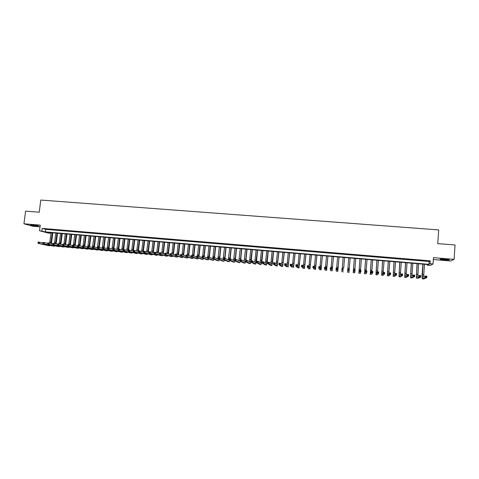 <?xml version="1.0" encoding="UTF-8"?>
<svg xmlns="http://www.w3.org/2000/svg" width="479" height="479" viewBox="0 0 479 479"><rect width="100%" height="100%" fill="white"/><g stroke="black" fill="none" stroke-linecap="round" stroke-linejoin="round"><path stroke-width="0.72" d="M36.32 226.034L38.458 226.088C38.5 225.783 36.572 225.423 32.668 225.016L30.536 224.962C30.512 225.268 32.44 225.627 36.32 226.034M443.997 259.887L449.062 259.989C449.751 259.762 448.5 259.498 445.308 259.193L440.255 259.097C439.578 259.325 440.824 259.588 443.997 259.887M50.295 233.195L47.96 232.998L39.523 230.752L45.367 231.878L428.95 264.33L430.022 263.713L433.022 263.965L430.316 265.444L427.418 265.198L428.454 264.606L46.954 232.303L50.295 233.195L50.367 232.59M433.327 259.54L450.721 260.983L454.086 259.361L455.05 244.967L437.752 243.607L438.698 229.914L40.775 200.054L39.23 212.215L25.585 211.137L23.95 223.795L32.764 226.214L40.026 226.818M427.466 264.522L427.418 265.198M48.924 229.285L46.062 229.046L48.924 229.285M53.708 229.686L50.84 229.447L53.708 229.686M58.51 230.088L55.63 229.848L58.51 230.088M63.318 230.489L60.432 230.249L63.318 230.489M68.15 230.896L65.252 230.65L68.15 230.896M72.988 231.297L70.084 231.058L72.988 231.297M77.843 231.704L74.928 231.459L77.843 231.704M82.711 232.111L79.789 231.866L82.711 232.111M87.597 232.519L84.663 232.279L87.597 232.519M92.495 232.932L89.555 232.686L92.495 232.932M97.405 233.345L94.453 233.093L97.405 233.345M102.332 233.758L99.375 233.507L102.332 233.758M107.272 234.171L104.308 233.92L107.272 234.171M112.23 234.584L109.254 234.333L112.23 234.584M117.199 234.997L114.212 234.752L117.199 234.997M122.181 235.417L119.187 235.165L122.181 235.417M127.18 235.836L124.181 235.584L127.18 235.836M132.198 236.255L129.186 236.003L132.198 236.255M137.228 236.674L134.21 236.422L137.228 236.674M142.269 237.099L139.245 236.848L142.269 237.099M147.328 237.524L144.293 237.267L147.328 237.524M152.406 237.949L149.358 237.692L152.406 237.949M157.495 238.374L154.442 238.117L157.495 238.374M162.603 238.799L159.537 238.542L162.603 238.799M167.722 239.231L164.644 238.973L167.722 239.231M172.859 239.662L169.776 239.398L172.859 239.662M178.008 240.093L174.913 239.829L178.008 240.093M183.176 240.524L180.074 240.26L183.176 240.524M188.355 240.955L185.247 240.697L188.355 240.955M193.552 241.392L190.432 241.129L193.552 241.392M198.767 241.829L195.636 241.566L198.767 241.829M204 242.266L200.857 242.003L204 242.266M209.245 242.703L206.096 242.44L209.245 242.703M214.502 243.146L211.347 242.883L214.502 243.146M219.783 243.589L216.616 243.32L219.783 243.589M225.076 244.033L221.897 243.763L225.076 244.033M230.387 244.476L227.196 244.206L230.387 244.476M235.71 244.919L232.513 244.655L235.71 244.919M241.057 245.368L237.847 245.098L241.057 245.368M246.416 245.817L243.194 245.547L246.416 245.817M251.786 246.266L248.559 245.996L251.786 246.266M257.181 246.721L253.942 246.446L257.181 246.721M262.588 247.17L259.343 246.901L262.588 247.17M268.012 247.625L264.755 247.356L268.012 247.625M273.455 248.08L270.186 247.805L273.455 248.08M278.916 248.535L275.635 248.266L278.916 248.535M284.388 248.996L281.101 248.721L284.388 248.996M289.885 249.457L286.586 249.182L289.885 249.457M295.393 249.918L292.082 249.643L295.393 249.918M300.92 250.379L297.603 250.104L300.92 250.379M306.464 250.846L303.135 250.565L306.464 250.846M312.027 251.307L308.686 251.032L312.027 251.307M317.607 251.774L314.254 251.499L317.607 251.774M323.199 252.247L319.84 251.966L323.199 252.247M328.816 252.714L325.445 252.433L328.816 252.714M334.444 253.187L331.067 252.906L334.444 253.187M340.096 253.66L336.707 253.373L340.096 253.66M345.766 254.133L342.359 253.852L345.766 254.133M351.448 254.612L348.035 254.325L351.436 254.732M357.154 255.085L353.712 254.918L357.154 255.085M362.872 255.564L359.412 255.397L362.872 255.564M368.614 256.049L365.124 255.876L368.614 256.049M374.368 256.528L370.86 256.355L374.368 256.528M380.146 257.013L376.614 256.84L380.146 257.013M385.942 257.498L382.386 257.319L385.942 257.498M391.756 257.983L388.176 257.804L391.756 257.983M397.588 258.474L393.983 258.295L397.588 258.474M403.438 258.965L399.809 258.78L403.438 258.965M409.305 259.456L405.653 259.271L409.305 259.456M415.197 259.947L411.521 259.762L415.197 259.947M421.101 260.444L417.401 260.253L421.101 260.444M430.226 260.845L42.242 228.405L45.685 229.351L429.148 261.492L430.226 260.845L430.022 263.713M427.029 260.935L423.304 260.75L427.029 260.935M39.523 230.752L40.236 225.142L23.95 223.795M42.242 228.405L41.918 230.956M454.086 259.361L433.459 257.654L433.022 263.965M429.148 261.492L428.95 264.33M45.685 229.351L45.367 231.878M422.999 264.145L422.34 277.401L425.364 276.054L426.891 276.191L426.789 277.658L425.262 277.521L422.233 278.814L422.083 274.814L422.843 264.133M424.454 264.27L423.658 276.82M426.454 277.137L426.496 276.551L425.885 276.497L425.843 277.084L426.789 277.658L423.675 278.94M425.843 277.084L425.262 277.521L425.364 276.054L425.885 276.497M426.496 276.551L426.891 276.191M448.093 259.516L441.249 259.031M440.854 259.043L448.488 259.588M37.302 225.633L31.758 224.956M31.386 224.938L37.661 225.711M417.179 263.654L416.49 276.886L419.281 275.521L420.801 275.653L420.694 277.119L419.173 276.988L416.377 278.299L417.035 263.642M418.634 263.779L417.82 276.239M420.358 276.599L420.4 276.012L419.79 275.958L419.748 276.545L420.694 277.119L417.82 278.419M419.748 276.545L419.173 276.988L419.281 275.521L419.79 275.958M420.4 276.012L420.801 275.653M411.377 263.163L410.659 276.371L413.215 274.988L414.73 275.12L414.622 276.581L413.108 276.449L410.545 277.778L411.251 263.151M412.826 263.282L411.994 275.653M414.281 276.066L414.323 275.479L413.712 275.425L413.67 276.012L414.622 276.581L412.036 277.904L410.557 277.778L412.036 277.904M413.67 276.012L413.108 276.449L413.215 274.988L413.712 275.425M414.323 275.479L414.73 275.12M405.599 262.672L404.845 275.856L407.168 274.455L408.677 274.587L408.569 276.048L407.06 275.916L404.731 277.263L405.479 262.66M407.042 262.797L406.192 275.048M408.222 275.533L408.264 274.946L407.659 274.892L407.617 275.479L408.569 276.048L406.168 277.383M407.617 275.479L407.06 275.916L407.168 274.455L407.659 274.892M408.264 274.946L408.677 274.587M399.833 262.187L399.049 275.347L401.145 273.928L402.647 274.06L402.54 275.515L401.037 275.383L398.959 276.742L399.726 262.175M401.27 262.306L400.414 274.425M402.186 275L402.228 274.413L401.624 274.359L401.582 274.946L402.54 275.515L400.366 276.868M400.384 276.88L398.935 276.748L400.408 276.874M401.582 274.946L401.037 275.383L401.145 273.928L401.624 274.359M402.228 274.413L402.647 274.06M394.085 261.696L393.271 274.838L395.139 273.401L396.636 273.533L396.528 274.988L395.025 274.856L393.181 276.233L393.995 261.69M395.522 261.821L394.654 273.772M396.169 274.467L396.211 273.886L395.612 273.832L395.57 274.413L396.528 274.988L394.588 276.359M394.6 276.365L393.157 276.239L394.624 276.359M395.57 274.413L395.025 274.856L395.139 273.401L395.612 273.832M396.211 273.886L396.636 273.533M388.361 261.211L387.511 274.329L389.152 272.874L390.648 273.006L390.535 274.455L389.038 274.323L387.397 275.724L388.277 261.205M389.786 261.336L388.912 273.084M390.169 273.94L390.217 273.359L389.619 273.305L389.571 273.886L390.535 274.455L388.852 275.85L387.403 275.724M389.571 273.886L389.038 274.323L389.152 272.874L389.619 273.305M390.217 273.359L390.648 273.006M382.649 260.732L381.769 273.82L383.182 272.347L384.673 272.479L384.565 273.928L383.074 273.796L381.655 275.215L382.577 260.726M384.074 260.851L383.2 272.353M384.194 273.413L384.236 272.832L383.643 272.779L383.595 273.359L384.565 273.928L383.104 275.341L381.661 275.215L383.104 275.341M383.595 273.359L383.074 273.796L383.182 272.347L383.643 272.779M384.236 272.832L384.673 272.479M376.955 260.247L376.045 273.317L377.236 271.827L378.721 271.958L378.608 273.407L377.123 273.275L375.931 274.707L376.901 260.241M378.38 260.366L377.494 271.85M378.236 272.886L378.278 272.306L377.686 272.258L377.638 272.832L378.608 273.407L377.374 274.832L375.943 274.707M377.638 272.832L377.123 273.275L377.236 271.827L377.686 272.258M378.278 272.306L378.721 271.958M371.285 259.768L370.339 272.808L371.309 271.306L372.788 271.437L372.674 272.88L371.195 272.749L370.237 274.198L371.237 259.762M372.698 259.887L371.806 271.348M372.297 272.365L372.339 271.785L371.746 271.731L371.704 272.312L372.674 272.88L371.662 274.323L370.225 274.204L371.662 274.323M371.704 272.312L371.195 272.749L371.309 271.306L371.746 271.731M372.339 271.785L372.788 271.437M365.627 259.289L364.651 272.312L365.399 270.785L366.878 270.916L366.764 272.359L365.285 272.228L364.549 273.695L365.591 259.283M367.04 259.408L366.136 270.851M366.375 271.844L366.423 271.264L365.83 271.21L365.788 271.791L366.764 272.359L365.968 273.82L364.537 273.701L365.962 273.826M365.788 271.791L365.285 272.228L365.399 270.785L365.83 271.21M366.423 271.264L366.878 270.916M359.986 258.81L358.981 271.809L359.513 270.27L360.98 270.401L360.867 271.838L359.394 271.707L358.873 273.198L359.969 258.81M361.394 258.929L360.483 270.354M360.477 271.324L360.525 270.743L359.933 270.695L359.891 271.27L360.867 271.838L360.292 273.317L358.873 273.192M359.891 271.27L359.394 271.707L359.513 270.27L359.933 270.695M360.525 270.743L360.98 270.401M353.508 268.803L354.358 258.331L353.334 271.312L353.64 269.755L355.107 269.881L354.993 271.318L354.628 272.82L353.221 272.695L353.508 268.803M355.771 258.45L354.849 269.857M354.598 270.803L354.646 270.228L354.059 270.174L354.011 270.755L354.993 271.318L353.526 271.192L353.221 272.689L354.628 272.82M354.011 270.755L353.526 271.192L353.64 269.755L354.059 270.174M354.646 270.228L355.107 269.881M350.161 257.977L349.233 269.366M348.76 257.858L347.832 269.24M347.79 269.24L349.251 269.366L348.993 272.317L347.586 272.198L347.79 269.24L348.149 270.234L348.736 270.288L348.784 269.713L348.197 269.659M348.736 270.288L349.137 270.803L347.676 270.671L348.149 270.234M348.784 269.713L349.251 269.366M343.718 267.947L344.581 257.504L343.718 267.947M343.174 257.385L342.234 268.749M342.892 269.773L343.299 270.288L341.838 270.156L341.958 268.725L343.413 268.857L342.359 269.15L342.311 269.719L342.892 269.773L342.94 269.198M342.311 269.719L341.838 270.156L341.964 271.689L343.371 271.815M341.958 268.725L342.359 269.15M338.15 267.462L339.018 257.037L337.881 269.946L337.599 268.342L337.479 269.773L337.767 271.324L338.15 267.462M337.605 256.918L336.653 268.264M337.066 269.258L337.479 269.773L336.024 269.647L336.144 268.216L337.599 268.342L336.533 268.635L336.486 269.21L337.066 269.258L337.114 268.689M336.486 269.21L336.024 269.647L336.366 271.198L337.761 271.318L336.366 271.198M336.144 268.216L336.533 268.635M331.264 268.749L331.312 268.174L330.732 268.126L330.684 268.695L331.678 269.264L330.229 269.132L330.354 267.707L331.797 267.833L332.175 270.821L333.474 256.564M333.444 256.564L332.294 269.449L331.797 267.833L331.312 268.174M332.055 256.445L331.097 267.773M330.684 268.695L330.229 269.132L330.779 270.701L332.181 270.827L330.785 270.707M330.354 267.707L330.732 268.126M325.481 268.24L325.528 267.665L324.948 267.617L324.9 268.186L325.9 268.749L324.457 268.623L324.576 267.198L326.019 267.324L325.9 268.749L326.612 270.336L327.947 256.097M327.905 256.091L326.726 268.959L326.019 267.324L325.528 267.665M326.522 255.978L325.552 267.288M324.9 268.186L324.457 268.623L325.229 270.204M324.576 267.198L324.948 267.617M319.709 267.731L319.762 267.162L319.182 267.108L319.134 267.677L320.134 268.24L318.697 268.114L318.816 266.695L320.259 266.821L320.134 268.24L321.062 269.845L322.439 255.63M322.379 255.624L321.175 268.468L320.259 266.821L319.762 267.162M321.002 255.511L320.026 266.797M319.134 267.677L318.697 268.114L319.661 269.713L321.05 269.833M318.816 266.695L319.182 267.108M315.505 255.044L314.392 267.737L315.529 269.354L316.942 255.163M316.876 255.157L315.643 267.983L314.511 266.318L313.08 266.192L313.386 267.174L313.961 267.222L314.014 266.653L313.44 266.605M313.961 267.222L314.392 267.737L312.955 267.611L314.158 269.222M313.386 267.174L312.955 267.611L313.08 266.192M314.014 266.653L314.511 266.318M308.231 266.719L308.284 266.15L307.71 266.096L307.662 266.665L308.662 267.228L307.237 267.102L307.362 265.689L308.787 265.815L308.662 267.228L309.991 268.857L311.47 254.702M311.386 254.696L310.123 267.492L308.787 265.815L308.284 266.15M310.021 254.577L308.997 266.073M307.662 266.665L307.237 267.102L308.644 268.737M308.632 268.743L310.009 268.863L308.614 268.731M307.362 265.689L307.71 266.096M302.518 266.216L302.572 265.647L302.004 265.6L301.95 266.162L302.956 266.725L301.531 266.599L301.656 265.186L303.081 265.312L302.956 266.725L304.512 268.372L306.009 254.241M305.919 254.229L304.626 267.007L303.081 265.312L302.572 265.647M304.554 254.115L303.494 265.767M301.95 266.162L301.531 266.599L303.117 268.246L304.5 268.372L303.117 268.246M301.656 265.186L302.004 265.6M296.824 265.713L296.878 265.144L296.309 265.097L296.262 265.659L297.267 266.222L295.848 266.096L295.974 264.689L297.393 264.809L297.267 266.222L299.004 267.881L300.567 253.78M300.465 253.768L299.141 266.522L297.393 264.809L296.878 265.144M299.106 253.654L298.016 265.42M296.262 265.659L295.848 266.096L297.639 267.761L299.028 267.887L297.639 267.761M295.974 264.689L296.309 265.097M291.154 265.21L291.202 264.647L290.639 264.6L290.585 265.162L291.597 265.725L290.184 265.6L290.31 264.186L291.723 264.312L291.597 265.725L293.561 267.402L295.136 253.319M295.028 253.307L293.675 266.043L291.723 264.312L291.202 264.647M293.669 253.193L292.549 265.049M290.585 265.162L290.184 265.6L292.214 267.276M290.31 264.186L290.639 264.6M285.496 264.713L285.544 264.151L284.981 264.103L284.927 264.665L285.945 265.222L284.532 265.103L284.664 263.695L286.071 263.815L285.945 265.222L288.113 266.923L289.729 252.858M289.603 252.852L288.226 265.558L286.071 263.815L285.544 264.151M288.25 252.738L287.107 264.659M284.927 264.665L284.532 265.103L286.771 266.797M284.664 263.695L284.981 264.103M279.856 264.216L279.91 263.654L279.347 263.606L279.293 264.168L280.311 264.725L278.904 264.606L279.035 263.199L280.437 263.324L280.311 264.725L282.682 266.438L284.334 252.403M284.203 252.391L282.796 265.079L280.437 263.324L279.91 263.654M282.855 252.277L281.682 264.252M279.293 264.168L278.904 264.606L281.341 266.312M279.035 263.199L279.347 263.606M274.233 263.719L274.287 263.157L273.725 263.109L273.671 263.672L274.695 264.234L273.293 264.109L273.425 262.708L274.826 262.827L274.695 264.234L277.263 265.959L278.958 251.948M278.814 251.936L277.377 264.6L274.826 262.827L274.287 263.157M277.467 251.822L276.269 263.839M273.671 263.672L273.293 264.109L275.934 265.833M273.425 262.708L273.725 263.109M268.629 263.228L268.683 262.666L268.126 262.618L268.072 263.181L269.096 263.737L267.695 263.612L267.827 262.211L269.228 262.336L269.096 263.737L271.862 265.48L272.647 261.72L273.593 251.493M273.443 251.481L271.976 264.127L269.228 262.336L268.683 262.666M272.102 251.367L270.88 263.414M268.072 263.181L267.695 263.612L270.539 265.354M267.827 262.211L268.126 262.618M263.043 262.737L263.097 262.175L262.54 262.127L262.486 262.684L263.516 263.246L262.121 263.121L262.252 261.726L263.648 261.845L263.516 263.246L266.48 265.001L267.294 261.253L268.252 251.044M268.084 251.026L266.593 263.648L263.648 261.845L263.097 262.175M266.749 250.912L265.504 262.989M262.486 262.684L262.121 263.121L265.162 264.875M262.252 261.726L262.54 262.127M257.48 262.247L257.528 261.684L256.978 261.636L256.924 262.193L257.947 262.755L256.564 262.63L256.696 261.235L258.085 261.354L257.947 262.755L261.115 264.528L261.959 260.786L262.923 250.589M262.749 250.577L261.229 263.175L258.085 261.354L257.528 261.684M261.414 250.463L260.145 262.552M256.924 262.193L256.564 262.63L259.798 264.402M256.696 261.235L256.978 261.636M251.93 261.756L251.984 261.199L251.427 261.145L251.373 261.708L252.403 262.264L251.02 262.145L251.152 260.75L252.541 260.869L252.403 262.264L255.768 264.049L256.642 260.319L257.612 250.14M257.427 250.128L255.882 262.702L252.541 260.869L251.984 261.199M256.097 250.014L254.798 262.115M251.373 261.708L251.02 262.145L254.457 263.929M251.152 260.75L251.427 261.145M251.236 260.756L252.313 249.691M252.122 249.679L250.547 262.235L247.008 260.384L246.877 261.774L250.433 263.576L251.032 262.025M250.792 249.565L249.469 261.678M246.398 261.265L246.877 261.774L245.499 261.654L245.631 260.265L247.008 260.384L245.895 260.66L245.841 261.217L246.398 261.265L246.451 260.708M245.841 261.217L245.499 261.654L249.128 263.456M245.631 260.265L245.895 260.66M245.949 260.289L247.032 249.248M246.829 249.23L245.727 260.271M245.505 249.116L244.164 261.235M245.547 261.157L245.2 261.756L241.5 259.899L241.362 261.289L245.116 263.109L245.697 261.756M240.883 260.78L241.362 261.289L239.991 261.169L240.123 259.78L241.5 259.899L240.386 260.175L240.332 260.732L240.883 260.78L240.937 260.223M240.332 260.732L239.991 261.169L243.817 262.983M240.123 259.78L240.386 260.175M240.68 259.828L241.769 248.799M241.554 248.781L240.446 259.81M240.236 248.667L238.865 260.792M240.051 261.199L236.009 259.414L235.872 260.804L239.811 262.636L240.398 261.366M235.381 260.295L235.872 260.804L234.5 260.684L234.638 259.295L236.009 259.414L234.89 259.69L234.836 260.247L235.381 260.295L235.434 259.744M234.836 260.247L234.5 260.684L238.518 262.516M234.638 259.295L234.89 259.69M235.423 259.367L236.524 248.356M236.297 248.338L235.177 259.343M234.985 248.224L233.59 260.348M234.722 260.786L230.531 258.935L230.393 260.325L234.524 262.169L235.117 260.971M229.902 259.816L230.393 260.325L229.028 260.199L229.166 258.816L230.531 258.935L229.411 259.211L229.357 259.768L229.902 259.816L229.956 259.259M229.357 259.768L229.028 260.199L233.237 262.049M229.166 258.816L229.411 259.211M230.183 258.905L231.291 247.912M231.052 247.894L229.926 258.882M229.746 247.781L228.327 259.905M229.357 260.36L225.076 258.456L224.938 259.84L229.207 261.69L229.854 260.57M224.441 259.331L224.938 259.84L223.573 259.72L223.711 258.337L225.076 258.456L223.95 258.732L223.891 259.283L224.441 259.331L224.495 258.78M223.891 259.283L223.573 259.72L227.974 261.582M223.711 258.337L223.95 258.732M224.956 258.444L226.07 247.469M225.825 247.451L224.693 258.421M224.519 247.338L223.076 259.456M218.993 258.852L219.047 258.301L218.502 258.253L218.448 258.804L219.496 259.361L218.137 259.241L218.274 257.858L219.633 257.977L219.496 259.361L223.95 261.223L224.609 260.163M223.579 259.672L219.633 257.977L219.047 258.301M218.448 258.804L218.137 259.241L222.729 261.115M218.274 257.858L218.502 258.253M219.741 258.025L220.873 247.032M220.615 247.008L219.472 257.965M219.316 246.901L217.849 259.013M213.562 258.373L213.622 257.822L213.077 257.774L213.023 258.325L214.071 258.882L212.718 258.762L212.856 257.385L214.209 257.504L214.071 258.882L218.711 260.756L219.376 259.756M218.149 259.139L214.209 257.504L213.622 257.822M213.023 258.325L212.718 258.762L217.496 260.648M212.856 257.385L213.077 257.774M214.538 257.642L215.682 246.589M215.418 246.565L214.269 257.528M214.119 246.457L212.969 257.391M212.772 258.211L212.634 258.57M208.149 257.9L208.209 257.343L207.67 257.301L207.611 257.852L208.658 258.403L207.311 258.283L207.455 256.906L208.802 257.025L208.658 258.403L213.484 260.295L214.161 259.343M212.73 258.606L208.802 257.025L208.209 257.343M207.611 257.852L207.311 258.283L212.281 260.187M207.455 256.906L207.67 257.301M209.353 257.247L210.515 246.152M210.239 246.128L209.066 257.133M208.946 246.02L207.79 256.936M202.755 257.421L202.815 256.87L202.276 256.822L202.216 257.373L203.27 257.93L201.922 257.81L202.066 256.433L203.413 256.552L203.27 257.93L208.275 259.834L208.958 258.923M207.329 258.085L203.413 256.552L202.815 256.87M202.216 257.373L201.922 257.81L207.078 259.726M202.066 256.433L202.276 256.822M204.18 256.852L205.359 245.715M205.072 245.691L203.88 256.738M203.785 245.583L202.617 256.481M197.378 256.948L197.432 256.397L196.899 256.349L196.839 256.9L197.893 257.451L196.552 257.337L196.695 255.966L198.037 256.079L197.893 257.451L203.084 259.373L203.773 258.504M201.952 257.564L198.037 256.079L197.432 256.397M196.839 256.9L196.552 257.337L201.893 259.265M196.695 255.966L196.899 256.349M199.019 256.457L200.222 245.278M199.923 245.254L198.713 256.337M198.641 245.146L197.468 256.031M192.013 256.475L192.073 255.924L191.54 255.882L191.48 256.427L192.54 256.978L191.199 256.864L191.343 255.493L192.678 255.612L192.54 256.978L197.905 258.911L198.605 258.085M196.582 257.049L192.678 255.612L192.073 255.924M191.48 256.427L191.199 256.864L196.719 258.81M191.343 255.493L191.54 255.882M193.881 256.055L195.097 244.847M194.791 244.823L193.558 255.936M193.51 244.715L192.324 255.576M186.672 256.002L186.726 255.457L186.193 255.409L186.139 255.954L187.199 256.51L185.864 256.391L186.008 255.026L187.343 255.139L187.199 256.51L192.744 258.456L193.45 257.666M191.235 256.54L187.343 255.139L186.726 255.457M186.139 255.954L185.864 256.391L191.57 258.349M186.008 255.026L186.193 255.409M188.756 255.648L189.983 244.416M189.672 244.386L188.421 255.529M188.391 244.278L187.205 255.127M181.343 255.535L181.403 254.99L180.87 254.942L180.811 255.487L181.87 256.037L180.541 255.924L180.691 254.559L182.014 254.672L181.87 256.037L187.6 258.001L188.307 257.241M185.9 256.037L182.014 254.672L181.403 254.99M180.811 255.487L180.541 255.924L186.427 257.894M180.691 254.559L180.87 254.942M183.643 255.247L184.894 243.985M184.565 243.955L183.295 255.121M183.295 243.847L182.092 254.702M176.032 255.067L176.086 254.523L175.559 254.475L175.5 255.02L176.565 255.57L175.242 255.451L175.386 254.092L176.709 254.205L176.565 255.57L182.469 257.546L183.188 256.822M180.583 255.535L176.709 254.205L176.086 254.523M175.5 255.02L175.242 255.451L181.307 257.439M175.386 254.092L175.559 254.475M178.547 254.834L179.811 243.554M179.481 243.524L178.188 254.714M178.206 243.416L176.991 254.301M170.734 254.6L170.793 254.056L170.267 254.008L170.207 254.553L171.272 255.103L169.949 254.984L170.099 253.625L171.416 253.744L171.272 255.103L177.356 257.091L178.074 256.397M175.284 255.038L171.416 253.744L170.793 254.056M170.207 254.553L169.949 254.984L176.194 256.989M170.099 253.625L170.267 254.008M173.47 254.427L174.751 243.122M174.404 243.093L173.093 254.301M173.141 242.985L171.901 253.906M165.459 254.133L165.512 253.589L164.986 253.541L164.932 254.086L165.997 254.636L164.68 254.523L164.83 253.163L166.141 253.277L165.997 254.636L172.254 256.636L172.985 255.972M169.997 254.541L166.141 253.277L165.512 253.589M164.932 254.086L164.68 254.523L171.105 256.534M164.83 253.163L164.986 253.541M168.404 254.02L169.698 242.697M169.344 242.667L168.015 253.894M168.087 242.56L166.83 253.505M160.196 253.672L160.249 253.128L159.729 253.08L159.669 253.625L160.74 254.175L159.423 254.056L159.573 252.702L160.884 252.816L160.74 254.175L167.165 256.187L167.907 255.547M164.734 254.05L160.884 252.816L160.249 253.128M159.669 253.625L159.423 254.056L166.027 256.085M159.573 252.702L159.729 253.08M163.351 253.607L164.668 242.272M164.303 242.242L162.95 253.481M163.046 242.134L161.77 253.098M154.945 253.205L155.004 252.667L154.483 252.619L154.424 253.163L155.495 253.708L154.184 253.595L154.334 252.241L155.645 252.355L155.495 253.708L162.1 255.738L162.842 255.121M159.477 253.565L155.645 252.355L155.004 252.667M154.424 253.163L154.184 253.595L160.962 255.636M154.334 252.241L154.483 252.619M158.315 253.199L159.645 241.847M159.273 241.811L157.902 253.068M158.022 241.709L156.723 252.696M149.717 252.744L149.777 252.205L149.256 252.158L149.197 252.702L150.268 253.247L148.963 253.134L149.113 251.78L150.418 251.894L150.268 253.247L157.04 255.289L157.795 254.696M154.244 253.074L150.418 251.894L149.777 252.205M149.197 252.702L148.963 253.134L155.914 255.187M149.113 251.78L149.256 252.158M153.298 252.786L154.639 241.422M154.262 241.386L152.873 252.655M153.011 241.284L151.693 252.289M144.502 252.289L144.562 251.744L144.041 251.703L143.981 252.241L145.059 252.786L143.76 252.673L143.91 251.325L145.209 251.439L145.059 252.786L152.088 254.858L152.759 254.271M149.023 252.595L145.209 251.439L144.562 251.744M143.981 252.241L143.76 252.673L150.879 254.744M143.91 251.325L144.041 251.703M148.292 252.373L149.652 240.997M149.262 240.967L147.855 252.241M148.011 240.859L146.682 251.882M139.305 251.828L139.365 251.289L138.844 251.241L138.784 251.78L139.862 252.331L138.569 252.217L138.718 250.87L140.012 250.984L139.862 252.331L146.975 254.397L147.742 253.846M143.82 252.116L140.012 250.984L139.365 251.289M138.784 251.78L138.569 252.217L145.861 254.295M138.718 250.87L138.844 251.241M143.299 251.96L144.676 240.578M144.275 240.542L142.85 251.822M143.035 240.44L141.682 251.481M134.12 251.373L134.18 250.834L133.665 250.786L133.605 251.325L134.683 251.876L133.39 251.756L133.545 250.415L134.833 250.529L134.683 251.876L141.97 253.954L142.736 253.421M138.629 251.637L134.833 250.529L134.18 250.834M133.605 251.325L133.39 251.756L140.862 253.852M133.545 250.415L133.665 250.786M138.323 251.547L139.718 240.159M139.305 240.123L137.862 251.409M138.066 240.015L136.701 251.074M128.953 250.918L129.013 250.379L128.498 250.331L128.438 250.87L129.522 251.415L128.234 251.301L128.384 249.96L129.671 250.074L129.522 251.415L136.97 253.511L137.748 252.996M133.461 251.164L129.671 250.074L129.013 250.379M128.438 250.87L128.234 251.301L135.874 253.409M128.384 249.96L128.498 250.331M133.366 251.134L134.767 239.739M134.354 239.704L132.887 250.996M133.114 239.596L131.731 250.667M123.804 250.463L123.863 249.924L123.348 249.882L123.289 250.415L124.372 250.966L123.091 250.852L123.241 249.511L124.528 249.619L124.372 250.966L131.988 253.068L132.773 252.571M128.3 250.691L124.528 249.619L123.863 249.924M123.289 250.415L123.091 250.852L130.899 252.972M123.241 249.511L123.348 249.882M128.594 249.978L129.839 239.32M129.408 239.284L127.923 250.583M128.18 239.183L126.773 250.254M118.666 250.008L118.726 249.475L118.217 249.427L118.151 249.966L119.241 250.511L117.96 250.397L118.115 249.056L119.397 249.17L119.241 250.511L127.025 252.625L127.809 252.152M123.163 250.218L119.397 249.17L118.726 249.475M118.151 249.966L117.96 250.397L125.941 252.529M118.115 249.056L118.217 249.427M123.666 249.547L124.917 238.907M124.486 238.865L122.977 250.17M123.253 238.764L121.834 249.846M113.547 249.559L113.607 249.026L113.098 248.978L113.038 249.511L114.122 250.056L112.846 249.948L113.002 248.607L114.277 248.721L114.122 250.056L122.073 252.188L122.863 251.726M118.038 249.751L114.277 248.721L113.607 249.026M113.038 249.511L112.846 249.948L120.995 252.092M113.002 248.607L113.098 248.978M118.756 249.116L120.019 238.488M119.57 238.452L118.283 249.074M118.349 238.35L116.906 249.439M108.44 249.11L108.505 248.577L107.997 248.529L107.931 249.062L109.026 249.607L107.751 249.493L107.907 248.164L109.182 248.272L109.026 249.607L117.133 251.75L117.936 251.301M112.924 249.284L109.182 248.272L108.505 248.577M107.931 249.062L107.751 249.493L116.062 251.655M107.907 248.164L107.997 248.529M113.864 248.685L115.128 238.075M114.673 238.039L113.379 248.643M113.451 237.931L111.99 249.032M103.356 248.661L103.416 248.128L102.907 248.08L102.847 248.613L103.937 249.158L102.668 249.05L102.829 247.715L104.093 247.829L103.937 249.158L112.212 251.313L113.014 250.882M107.829 248.823L104.093 247.829L103.416 248.128M102.847 248.613L102.668 249.05L111.146 251.218M102.829 247.715L102.907 248.08M108.978 248.254L110.254 237.662M109.793 237.626L108.488 248.212M108.571 237.518L107.092 248.625M98.279 248.212L98.345 247.679L97.836 247.637L97.776 248.17L98.872 248.715L97.602 248.601L97.764 247.272L99.027 247.38L98.872 248.715L107.302 250.876L108.116 250.457M102.751 248.356L99.027 247.38L98.345 247.679M97.776 248.17L97.602 248.601L106.242 250.78M97.764 247.272L97.836 247.637M104.111 247.829L105.392 237.249M104.919 237.213L103.608 247.787M103.703 237.105L102.213 248.218M93.219 247.769L93.285 247.236L92.782 247.188L92.716 247.721L93.812 248.266L92.555 248.152L92.71 246.829L93.974 246.936L93.812 248.266L102.41 250.445L103.225 250.038M97.686 247.9L93.974 246.936L93.285 247.236M92.716 247.721L92.555 248.152L101.356 250.349M92.71 246.829L92.782 247.188M99.255 247.439L100.542 236.842M100.063 236.8L98.746 247.356M98.854 236.698L97.339 247.811M88.178 247.326L88.244 246.793L87.741 246.745L87.675 247.278L88.777 247.823L87.519 247.709L87.675 246.386L88.932 246.493L88.777 247.823L97.53 250.008L98.351 249.619M92.639 247.439L88.932 246.493L88.244 246.793M87.675 247.278L87.519 247.709L96.483 249.918M87.675 246.386L87.741 246.745M94.405 247.05L95.71 236.428M95.225 236.392L93.902 246.93M94.016 236.285L92.483 247.404M83.154 246.883L83.214 246.35L82.711 246.308L82.651 246.835L83.753 247.38L82.496 247.266L82.657 245.943L83.909 246.05L83.753 247.38L92.663 249.577L93.489 249.2M87.603 246.984L83.909 246.05L83.214 246.35M82.651 246.835L82.496 247.266L91.627 249.487M82.657 245.943L82.711 246.308M89.573 246.655L90.896 236.021M90.399 235.979L89.058 246.529M89.19 235.878L87.861 246.398M78.137 246.44L78.203 245.907L77.706 245.865L77.64 246.392L78.742 246.936L77.49 246.823L77.652 245.505L78.903 245.613L78.742 246.936L87.813 249.146L88.645 248.781M82.586 246.529L78.903 245.613L78.203 245.907M77.64 246.392L77.49 246.823L86.783 249.056M77.652 245.505L77.706 245.865M84.753 246.266L86.088 235.614M85.585 235.572L84.232 246.134M84.382 235.47L83.041 245.978M73.143 245.996L73.209 245.47L72.706 245.428L72.64 245.955L73.748 246.493L72.503 246.386L72.664 245.062L73.91 245.176L73.748 246.493L82.975 248.721L83.813 248.362M77.58 246.08L73.91 245.176L73.209 245.47M72.64 245.955L72.503 246.386L81.951 248.631M72.664 245.062L72.706 245.428M79.951 245.877L81.298 235.213M80.783 235.165L79.412 245.739M79.586 235.063L78.239 245.553M68.162 245.559L68.222 245.032L67.725 244.985L67.665 245.517L68.766 246.056L67.527 245.943L67.689 244.625L68.928 244.739L68.766 246.056L78.155 248.29L78.993 247.942M72.592 245.625L68.928 244.739L68.222 245.032M67.665 245.517L67.527 245.943L77.131 248.2M67.689 244.625L67.725 244.985M75.161 245.482L76.52 234.806M75.999 234.764L74.61 245.35M74.802 234.662L73.449 245.134M63.192 245.122L63.258 244.595L62.761 244.547L62.695 245.074L63.803 245.619L62.563 245.505L62.725 244.194L63.964 244.302L63.803 245.619L73.341 247.865L74.191 247.529M67.623 245.182L63.964 244.302L63.258 244.595M62.695 245.074L62.563 245.505L72.329 247.775M62.725 244.194L62.761 244.547M70.383 245.092L71.754 234.405M71.227 234.357L69.826 244.955M70.036 234.255L68.677 244.715M58.24 244.685L58.306 244.158L57.809 244.116L57.743 244.643L58.857 245.182L57.618 245.068L57.785 243.757L59.019 243.865L58.857 245.182L68.545 247.439L69.395 247.116M62.659 244.733L59.019 243.865L58.306 244.158M57.743 244.643L57.618 245.068L67.539 247.35M57.785 243.757L57.809 244.116M65.617 244.697L67.006 233.997M66.467 233.956L65.048 244.559M65.282 233.854L63.917 244.296M53.301 244.248L53.367 243.721L52.876 243.679L52.81 244.206L53.917 244.745L52.69 244.637L52.852 243.326L54.085 243.434L53.917 244.745L63.767 247.014L64.623 246.697M57.72 244.29L54.085 243.434L53.367 243.721M52.81 244.206L52.69 244.637L62.767 246.924M52.852 243.326L52.876 243.679M60.869 244.308L62.27 233.596M61.725 233.554L60.288 244.17M60.54 233.453L59.162 243.901M48.379 243.817L48.445 243.29L47.954 243.248L47.888 243.769L49.002 244.308L47.774 244.2L47.936 242.895L49.163 243.003L49.002 244.308L58.995 246.595L59.857 246.284M52.786 243.841L49.163 243.003L48.445 243.29M47.888 243.769L47.774 244.2L58.001 246.505M47.936 242.895L47.954 243.248M56.133 243.913L57.546 233.201M56.989 233.153L55.54 243.775M55.809 233.051L54.414 243.512M43.469 243.38L43.535 242.859L43.044 242.817L42.978 243.338L44.098 243.877L42.87 243.769L43.038 242.464L44.26 242.572L44.098 243.877L54.241 246.17L55.109 245.871M47.876 243.404L44.26 242.572L43.535 242.859M42.978 243.338L42.87 243.769L53.253 246.086M43.038 242.464L43.044 242.817M51.409 243.524L52.84 232.8M52.271 232.752L50.81 243.386M51.097 232.65L49.684 243.122M38.577 242.949L38.643 242.428L38.152 242.386L38.086 242.907L39.206 243.446L37.985 243.338L38.152 242.033L39.368 242.14L39.206 243.446L49.505 245.751L50.373 245.458M42.972 242.961L39.368 242.14L38.643 242.428M38.086 242.907L37.985 243.338L48.523 245.661M38.152 242.033L38.152 242.386M423.705 274.862L422.244 274.736M423.735 278.94L422.268 278.814M417.874 274.353L416.419 274.222M412.06 273.844L410.611 273.719M406.264 273.335L404.821 273.21M406.21 277.389L404.761 277.257L406.186 277.395M400.492 272.826L399.049 272.701M394.732 272.323L393.295 272.198M388.99 271.821L387.559 271.695M388.852 275.85L387.415 275.718M383.272 271.324L381.841 271.198M377.566 270.821L376.141 270.695M371.878 270.324L370.465 270.198M366.213 269.827L364.8 269.701M360.561 269.33L359.154 269.21M354.927 268.839L353.526 268.713M349.317 268.348L347.916 268.222M343.718 267.857L342.317 267.737M338.138 267.366L336.743 267.246M332.576 266.881L331.187 266.761M327.025 266.396L325.642 266.276M326.6 270.33L325.211 270.204L326.606 270.336M321.499 265.911L320.122 265.791M315.99 265.426L314.613 265.306M315.511 269.342L314.128 269.222L315.523 269.354M310.494 264.947L309.123 264.827M305.015 264.468L303.65 264.348M299.555 263.989L298.189 263.869M294.112 263.51L292.753 263.396M288.681 263.037L287.328 262.917M283.275 262.564L281.921 262.444M282.652 266.432L281.293 266.306M277.88 262.091L276.533 261.971M277.233 265.947L275.88 265.827M272.497 261.618L271.156 261.504M271.832 265.468L270.479 265.348M267.138 261.151L265.803 261.031M266.444 264.995L265.103 264.875M261.791 260.684L260.462 260.564M259.774 264.408L261.097 264.522L259.738 264.396M256.463 260.217L255.133 260.097M255.726 264.043L254.391 263.923M251.152 259.75L249.828 259.636M250.385 263.57L249.056 263.45M245.853 259.289L244.535 259.169M245.068 263.097L243.739 262.977M240.572 258.822L239.255 258.708M239.763 262.624L238.44 262.51M235.309 258.361L233.997 258.247M234.476 262.157L233.159 262.037M230.064 257.906L228.752 257.786M229.207 261.69L227.89 261.57M224.831 257.445L223.519 257.331M223.95 261.223L222.639 261.109M219.61 256.989L218.31 256.876M218.711 260.756L217.4 260.642M214.406 256.534L213.113 256.421M213.484 260.295L212.179 260.181M209.221 256.079L207.928 255.966M208.275 259.834L206.976 259.72M204.054 255.624L202.761 255.511M203.084 259.373L201.791 259.259M198.899 255.175L197.611 255.062M197.905 258.911L196.618 258.798M193.756 254.72L192.474 254.612M192.744 258.456L191.456 258.343M188.63 254.277L187.355 254.163M187.6 258.001L186.313 257.888M183.523 253.828L182.248 253.714M182.469 257.546L181.188 257.433M178.428 253.379L177.158 253.271M177.356 257.091L176.074 256.978M173.35 252.936L172.081 252.822M172.254 256.636L170.979 256.522M168.285 252.493L167.021 252.379M167.165 256.187L165.896 256.073M163.237 252.05L161.974 251.942M162.1 255.738L160.83 255.624M158.202 251.607L156.944 251.499M157.04 255.289L155.783 255.175M153.184 251.17L151.933 251.062M152.005 254.84L150.747 254.732M148.179 250.733L146.927 250.625M146.975 254.397L145.724 254.283M143.191 250.295L141.946 250.188M141.97 253.954L140.718 253.84M138.215 249.858L136.97 249.751M136.97 253.511L135.725 253.397M133.252 249.421L132.012 249.314M131.988 253.068L130.749 252.954M128.306 248.99L127.073 248.882M127.025 252.625L125.785 252.517M123.372 248.559L122.145 248.451M122.073 252.188L120.834 252.08M118.457 248.128L117.229 248.02M117.133 251.75L115.9 251.643M113.553 247.697L112.331 247.589M112.212 251.313L110.984 251.206M108.667 247.272L107.446 247.164M107.302 250.876L106.081 250.768M103.787 246.847L102.572 246.739M102.41 250.445L101.189 250.337M98.931 246.416L97.716 246.314M97.53 250.008L96.315 249.9M94.082 245.996L92.872 245.889M92.663 249.577L91.453 249.469M89.25 245.571L88.046 245.464M87.813 249.146L86.603 249.044M84.43 245.146L83.232 245.044M82.975 248.721L81.765 248.613M79.628 244.727L78.43 244.625M78.155 248.29L76.945 248.188M74.838 244.308L73.64 244.206M73.341 247.865L72.143 247.757M70.06 243.889L68.868 243.787M68.545 247.439L67.347 247.332M65.3 243.47L64.108 243.368M63.767 247.014L62.569 246.913M60.546 243.057L59.36 242.955M58.995 246.595L57.809 246.487M55.809 242.643L54.63 242.536M54.241 246.17L53.055 246.068M51.091 242.23L49.912 242.123M49.505 245.751L48.319 245.643M423.699 278.946L422.244 278.82M377.362 274.838L375.937 274.712M360.286 273.323L358.873 273.198M348.993 272.317L347.586 272.198M343.371 271.821L341.97 271.695M321.056 269.845L319.679 269.719M282.664 266.438L281.323 266.318M277.251 265.959L275.91 265.839M271.85 265.48L270.515 265.36M266.468 265.001L265.138 264.881M255.75 264.049L254.433 263.935M250.415 263.576L249.098 263.462M245.092 263.103L243.787 262.989M239.793 262.636L238.488 262.522M234.506 262.163L233.207 262.049M229.237 261.696L227.944 261.582M223.98 261.235L222.693 261.121M218.741 260.768L217.46 260.654M213.52 260.307L212.245 260.193M208.311 259.84L207.042 259.732M203.12 259.384L201.851 259.271M197.947 258.923L196.683 258.81M192.786 258.462L191.528 258.355M187.642 258.007L186.385 257.9M182.511 257.552L181.26 257.445M177.398 257.103L176.152 256.989M172.296 256.648L171.057 256.54M167.213 256.199L165.979 256.085M162.142 255.75L160.914 255.636M157.088 255.301L155.867 255.193M152.053 254.852L150.831 254.744M147.029 254.409L145.814 254.301M142.018 253.96L140.808 253.858M137.024 253.517L135.814 253.415M132.042 253.08L130.845 252.972M127.079 252.637L125.881 252.529M122.127 252.199L120.936 252.092M117.193 251.762L116.002 251.655M112.272 251.325L111.086 251.218M107.362 250.888L106.182 250.786M102.47 250.457L101.297 250.349M97.59 250.02L96.423 249.918M92.728 249.589L91.561 249.487M87.879 249.158L86.717 249.056M83.041 248.733L81.885 248.631M78.221 248.302L77.065 248.2M73.413 247.877L72.263 247.775M68.617 247.451L67.473 247.35M63.833 247.026L62.695 246.924M59.067 246.607L57.929 246.505M54.313 246.182L53.181 246.086M49.576 245.763L48.445 245.661"/></g></svg>

